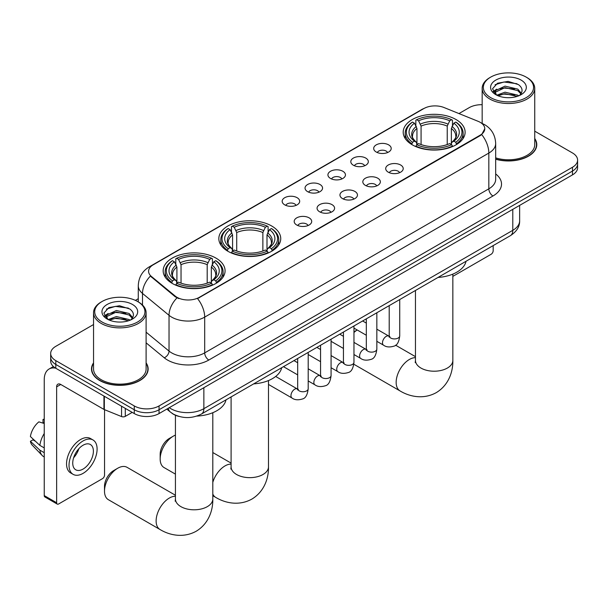 <?xml version="1.0" encoding="UTF-8"?>
<svg xmlns="http://www.w3.org/2000/svg" width="608" height="608" viewBox="0 0 608 608"><rect width="100%" height="100%" fill="white"/><g stroke="black" fill="none" stroke-linecap="round" stroke-linejoin="round"><path stroke-width="0.91" d="M271.677 225.986A30.955 17.875 0 0 0 237.948 222.11A30.955 17.875 0 0 0 218.834 238.625A30.955 17.875 0 0 0 227.901 251.264A30.955 17.875 0 0 0 261.638 255.132A30.955 17.875 0 0 0 280.744 238.625A30.955 17.875 0 0 0 271.677 225.986M216.007 258.126A30.955 17.875 0 0 0 182.271 254.25A30.955 17.875 0 0 0 163.164 270.765A30.955 17.875 0 0 0 172.231 283.404A30.955 17.875 0 0 0 205.968 287.28A30.955 17.875 0 0 0 225.074 270.765A30.955 17.875 0 0 0 216.007 258.126M456.046 119.54A30.955 17.875 0 0 0 422.309 115.672A30.955 17.875 0 0 0 403.195 132.179A30.955 17.875 0 0 0 412.262 144.818A30.955 17.875 0 0 0 445.998 148.694A30.955 17.875 0 0 0 465.112 132.179A30.955 17.875 0 0 0 456.046 119.54M376.253 152.023A8.763 5.062 180 0 1 374.513 150.586A8.763 5.062 180 0 1 377.416 144.301A8.763 5.062 180 0 1 388.641 144.864A8.763 5.062 180 0 1 390.382 150.586A8.763 5.062 180 0 1 376.253 152.023M387.577 152.547A5.259 3.032 0 0 0 386.164 151.065A5.259 3.032 0 0 0 380.988 150.298A5.259 3.032 0 0 0 377.317 152.547M353.37 165.232A8.763 5.062 180 0 1 351.637 163.803A8.763 5.062 180 0 1 354.532 157.51A8.763 5.062 180 0 1 365.765 158.08A8.763 5.062 180 0 1 367.498 163.803A8.763 5.062 180 0 1 353.37 165.232M364.694 165.756A5.259 3.032 0 0 0 363.28 164.274A5.259 3.032 0 0 0 358.104 163.506A5.259 3.032 0 0 0 354.441 165.756M330.494 178.44A8.763 5.062 180 0 1 328.753 177.012A8.763 5.062 180 0 1 331.656 170.719A8.763 5.062 180 0 1 342.882 171.289A8.763 5.062 180 0 1 344.622 177.012A8.763 5.062 180 0 1 330.494 178.44M341.818 178.965A5.259 3.032 0 0 0 340.404 177.483A5.259 3.032 0 0 0 335.228 176.715A5.259 3.032 0 0 0 331.558 178.965M307.61 191.649A8.763 5.062 180 0 1 305.87 190.22A8.763 5.062 180 0 1 308.773 183.935A8.763 5.062 180 0 1 319.998 184.498A8.763 5.062 180 0 1 321.738 190.22A8.763 5.062 180 0 1 307.61 191.649M318.934 192.174A5.259 3.032 0 0 0 317.52 190.699A5.259 3.032 0 0 0 312.345 189.924A5.259 3.032 0 0 0 308.682 192.174M284.734 204.858A8.763 5.062 180 0 1 282.994 203.429A8.763 5.062 180 0 1 285.897 197.144A8.763 5.062 180 0 1 297.122 197.706A8.763 5.062 180 0 1 298.862 203.429A8.763 5.062 180 0 1 284.734 204.858M296.05 205.382A5.259 3.032 0 0 0 294.644 203.908A5.259 3.032 0 0 0 289.461 203.133A5.259 3.032 0 0 0 285.798 205.382M388.269 172.17A8.763 5.062 180 0 1 386.528 170.734A8.763 5.062 180 0 1 389.432 164.449A8.763 5.062 180 0 1 400.657 165.019A8.763 5.062 180 0 1 402.397 170.734A8.763 5.062 180 0 1 388.269 172.17M399.593 172.695A5.259 3.032 0 0 0 398.179 171.213A5.259 3.032 0 0 0 393.004 170.445A5.259 3.032 0 0 0 389.34 172.695M365.393 185.379A8.763 5.062 180 0 1 363.652 183.95A8.763 5.062 180 0 1 366.556 177.658A8.763 5.062 180 0 1 377.781 178.228A8.763 5.062 180 0 1 379.521 183.95A8.763 5.062 180 0 1 365.393 185.379M376.709 185.904A5.259 3.032 0 0 0 375.303 184.422A5.259 3.032 0 0 0 370.12 183.654A5.259 3.032 0 0 0 366.457 185.904M342.509 198.588A8.763 5.062 180 0 1 340.769 197.159A8.763 5.062 180 0 1 343.672 190.874A8.763 5.062 180 0 1 354.897 191.436A8.763 5.062 180 0 1 356.638 197.159A8.763 5.062 180 0 1 342.509 198.588M353.833 199.112A5.259 3.032 0 0 0 352.42 197.638A5.259 3.032 0 0 0 347.244 196.863A5.259 3.032 0 0 0 343.573 199.112M319.633 211.797A8.763 5.062 180 0 1 317.893 210.368A8.763 5.062 180 0 1 320.796 204.083A8.763 5.062 180 0 1 332.021 204.645A8.763 5.062 180 0 1 333.762 210.368A8.763 5.062 180 0 1 319.633 211.797M330.95 212.321A5.259 3.032 0 0 0 329.544 210.847A5.259 3.032 0 0 0 324.36 210.072A5.259 3.032 0 0 0 320.697 212.321M296.75 225.006A8.763 5.062 180 0 1 295.009 223.577A8.763 5.062 180 0 1 297.912 217.292A8.763 5.062 180 0 1 309.138 217.854A8.763 5.062 180 0 1 310.878 223.577A8.763 5.062 180 0 1 296.75 225.006M308.074 225.53A5.259 3.032 0 0 0 306.66 224.056A5.259 3.032 0 0 0 301.484 223.288A5.259 3.032 0 0 0 297.814 225.53M478.055 121.288A15.77 9.105 180 0 1 480.16 122.307A15.77 9.105 180 0 1 484.781 128.752A15.77 9.105 180 0 1 480.16 135.189L199.325 297.327A15.77 9.105 180 0 1 175.256 296.111L151.445 276.48A15.77 9.105 180 0 1 148.588 271.252A15.77 9.105 180 0 1 153.208 264.814L423.852 108.558A15.77 9.105 180 0 1 444.053 107.54L478.055 121.288M178.782 416.374A17.526 10.116 180 0 1 171.707 413.052M93.541 362.877A28.325 16.355 0 0 0 91.496 368.98A28.325 16.355 0 0 0 99.788 380.547A28.325 16.355 0 0 0 130.659 384.089A28.325 16.355 0 0 0 148.147 368.98A28.325 16.355 0 0 0 146.102 362.877M91.785 370.454A28.325 16.355 0 0 0 91.686 370.888M484.781 128.752L481.688 134.543L480.16 135.652L197.547 298.596A20.444 11.803 60 0 1 204.691 317.118A23.362 13.49 180 0 1 171.654 317.118A23.362 13.49 180 0 1 169.032 315.316L142.5 293.436A23.362 13.49 180 0 1 138.274 285.699L138.274 301.902M93.541 324.543L55.807 346.324A17.526 10.116 0 0 0 50.677 353.484L50.677 361.114A17.526 10.116 0 0 0 55.807 368.266L134.277 413.569L134.277 409.754A17.526 10.116 0 0 0 159.053 409.754L572.47 171.076A17.526 10.116 0 0 0 577.6 163.917A17.526 10.116 0 0 1 572.47 171.076L159.053 409.754A17.526 10.116 0 0 1 134.277 409.754L55.807 364.45L134.277 409.754L134.277 405.939A17.526 10.116 0 0 0 159.053 405.939L572.47 167.261A17.526 10.116 0 0 0 577.6 160.102A17.526 10.116 0 0 0 572.47 152.95L534.736 131.168M50.677 357.299A17.526 10.116 0 0 0 55.807 364.45A17.526 10.116 0 0 1 50.677 357.299M178.798 298.596L175.256 296.803L150.381 276.093A20.444 13.672 129.5 0 0 142.5 293.436L142.5 305.041M495.68 159.205A28.325 16.355 0 0 0 536.78 144.605A28.325 16.355 0 0 0 534.736 138.502M482.167 104.69A17.526 10.116 0 0 0 469.216 107.646L458.956 113.567M138.274 298.718L135.394 300.375M50.677 353.484A17.526 10.116 0 0 0 55.807 360.635L134.277 405.939M147.957 370.888A28.325 16.355 0 0 0 147.858 370.454M536.59 146.513A28.325 16.355 0 0 0 536.492 146.08M134.277 413.569A17.526 10.116 0 0 0 159.053 413.569L572.47 174.891A17.526 10.116 0 0 0 577.6 167.732L577.6 160.102M452.846 276.382L491.104 254.288A2.918 1.687 120 0 0 493.172 250.716L493.172 245.602M490.694 97.63A25.118 14.501 0 0 0 526.209 97.63A25.118 14.501 0 0 0 526.209 77.125L527.037 77.604A26.281 15.177 0 0 1 534.736 88.335A26.281 15.177 0 0 1 518.51 102.349A26.281 15.177 0 0 1 489.866 99.058A26.281 15.177 0 0 1 482.167 88.335A26.281 15.177 0 0 1 489.866 77.604L490.694 77.125A25.118 14.501 0 0 0 490.694 97.63M495.68 157.867A26.281 15.177 0 0 0 534.736 144.605L534.736 88.335M495.68 159.015A28.036 16.188 0 0 0 536.492 144.605A28.036 16.188 0 0 0 534.736 138.974M496.766 95.182L505.035 92.18L517.788 95.167L518.692 95.836M498.02 95.76L505.035 93.693L517.279 96.353M496.538 95.068L495.254 92.234L495.702 90.501L505.035 86.123L517.788 89.11L521.292 93.252M495.292 94.232L495.254 92.234M495.338 92.986L495.702 92.021L505.035 87.636L517.788 90.622L520.889 93.875M519.247 95.6A13.201 7.623 0 0 0 519.81 95.099C523.176 91.428 522.736 87.94 518.48 84.626L508.151 81.381L497.504 83.235L492.556 88.715L495.763 94.59M521.094 80.081A17.875 10.321 0 0 0 495.854 80.058A17.875 10.321 0 0 0 495.74 94.628A17.875 10.321 0 0 0 495.816 94.673A17.875 10.321 0 0 0 521.17 94.628A17.875 10.321 0 0 0 521.094 80.081M520.934 94.764L522.219 93.883M527.037 77.604L526.209 77.125A25.118 14.501 0 0 0 490.694 77.125M495.056 84.74L503.994 81.996L517.005 83.729M493.331 92.112L495.771 90.379M499.799 88.814L503.994 88.054L514.52 88.95M499.799 94.871L503.994 94.103L514.52 95.008M493.058 91.626L496.782 89.125M357.2 329.977L353.962 331.854L357.2 329.977A18.688 10.792 120 0 0 353.962 332.492M411.707 144.491L412.536 142.28A27.801 16.051 0 0 1 412.536 122.086L414.451 123.188A25.118 14.501 0 0 0 414.451 141.17L416.336 142.249L416.951 144.499M416.951 143.579L416.951 128.478L414.451 123.188M415.842 125.582L415.842 120.179L416.67 119.7A27.801 16.051 0 0 1 451.638 119.7L449.73 120.81A25.118 14.501 0 0 0 418.578 120.81L421.078 126.099L421.078 144.56M447.23 144.56L447.23 126.099L449.73 120.81M438.018 277.446A32.125 18.544 0 0 0 466.047 261.265M415.842 146.095A28.971 16.728 0 0 0 452.474 146.095L451.638 144.658A27.801 16.051 0 0 1 416.67 144.658L415.842 146.589M452.474 146.589L452.474 146.095M412.536 122.086L411.707 122.558A28.971 16.728 0 0 0 405.186 133.137A28.971 16.728 0 0 0 411.707 143.708M451.638 119.7L452.474 120.179L452.474 125.582M416.67 144.658L418.578 143.556A25.118 14.501 0 0 0 449.73 143.556L451.638 144.658M414.451 141.17L412.536 142.28M418.578 120.81L416.67 119.7M416.336 126.441A22.466 12.973 0 0 0 416.336 142.249L416.442 142.318C413.25 139.232 411.95 137.134 412.543 136.032A21.607 12.479 0 0 1 416.951 128.478M456.6 143.708A28.971 16.728 0 0 0 463.121 133.137A28.971 16.728 0 0 0 456.6 122.558L455.772 122.086A27.801 16.051 0 0 1 455.772 142.28L456.6 144.491M455.772 142.28L453.857 141.17A25.118 14.501 0 0 0 453.857 123.188L455.772 122.086M453.857 123.188L451.356 128.478L451.356 143.579L451.972 142.249L453.857 141.17M451.356 128.478A21.607 12.479 0 0 1 455.764 136.032C456.35 137.142 455.05 139.24 451.866 142.318L451.972 142.249A22.466 12.973 0 0 0 451.972 126.441M451.356 144.499L451.356 143.579M160.17 458.994L160.17 454.229A12.852 7.418 -60 0 1 169.26 438.49L173.386 436.103A18.688 10.792 120 0 0 160.17 458.994A18.688 10.792 120 0 0 164.038 467.552L175.431 474.126M227.346 250.929L228.175 248.718A27.801 16.051 0 0 1 228.175 228.524L230.09 229.634A25.118 14.501 0 0 0 230.09 247.616L231.975 248.687L232.583 250.944M232.583 250.017L232.583 234.924L230.09 229.634M231.473 232.02L231.473 226.617L232.309 226.146A27.801 16.051 0 0 1 267.277 226.146L265.362 227.248A25.118 14.501 0 0 0 234.217 227.248L236.717 232.537L236.717 251.005M262.869 251.005L262.869 232.537L265.362 227.248M253.65 383.891A32.125 18.544 0 0 0 281.679 367.703M231.473 252.533A28.971 16.728 0 0 0 268.105 252.533L267.277 251.104A27.801 16.051 0 0 1 232.309 251.104L231.473 253.034M268.105 253.034L268.105 252.533M228.175 228.524L227.346 229.003A28.971 16.728 0 0 0 220.818 239.575A28.971 16.728 0 0 0 227.346 250.154M267.277 226.146L268.105 226.617L268.105 232.02M232.309 251.104L234.217 250.002A25.118 14.501 0 0 0 265.362 250.002L267.277 251.104M230.09 247.616L228.175 248.718M234.217 227.248L232.309 226.146M231.975 232.887A22.466 12.973 0 0 0 231.975 248.687L232.081 248.756C228.889 245.67 227.59 243.572 228.182 242.47A21.607 12.479 0 0 1 232.583 234.924M272.24 250.154A28.971 16.728 0 0 0 278.76 239.575A28.971 16.728 0 0 0 272.24 229.003L271.404 228.524A27.801 16.051 0 0 1 271.404 248.718L272.24 250.929M271.404 248.718L269.496 247.616A25.118 14.501 0 0 0 269.496 229.634L271.404 228.524M269.496 229.634L266.996 234.924L266.996 250.017L267.611 248.687L269.496 247.616M266.996 234.924A21.607 12.479 0 0 1 271.404 242.47C271.989 243.58 270.689 245.678 267.505 248.756L267.611 248.687A22.466 12.973 0 0 0 267.611 232.887M266.996 250.944L266.996 250.017M175.431 435.108A18.688 10.792 120 0 0 173.386 436.103L169.26 438.49M104.5 491.135L104.5 486.37A12.852 7.418 -60 0 1 113.582 470.63L117.716 468.244A18.688 10.792 120 0 0 104.5 491.135A18.688 10.792 120 0 0 108.368 499.692L159.995 529.5A18.688 10.792 -60 0 1 157.13 514.52A18.688 10.792 -60 0 1 169.336 498.051A18.688 10.792 -60 0 1 175.431 496.25M171.676 283.07L172.505 280.858A27.801 16.051 0 0 1 172.505 260.672L174.412 261.774A25.118 14.501 0 0 0 174.412 279.756L176.305 280.828L176.913 283.085M176.913 282.165L176.913 267.064L174.412 261.774M175.803 264.168L175.803 258.757L176.632 258.286A27.801 16.051 0 0 1 211.607 258.286L209.692 259.388A25.118 14.501 0 0 0 178.547 259.388L181.04 264.678L181.04 283.146M207.191 283.146L207.191 264.678L209.692 259.388M196.772 416.1A32.125 18.544 0 0 0 226.009 399.851M175.803 284.681A28.971 16.728 0 0 0 212.435 284.681L211.607 283.244A27.801 16.051 0 0 1 176.632 283.244L175.803 285.175M212.435 285.175L212.435 284.681M172.505 260.672L171.676 261.144A28.971 16.728 0 0 0 165.148 271.715A28.971 16.728 0 0 0 171.676 282.294M211.607 258.286L212.435 258.757L212.435 264.168M176.632 283.244L178.547 282.142A25.118 14.501 0 0 0 209.692 282.142L211.607 283.244M174.412 279.756L172.505 280.858M178.547 259.388L176.632 258.286M176.305 265.027A22.466 12.973 0 0 0 176.305 280.828L176.411 280.896C173.219 277.81 171.92 275.72 172.505 274.611A21.607 12.479 0 0 1 176.913 267.064M216.562 282.294A28.971 16.728 0 0 0 223.09 271.715A28.971 16.728 0 0 0 216.562 261.144L215.734 260.672A27.801 16.051 0 0 1 215.734 280.858L216.562 283.07M215.734 280.858L213.826 279.756A25.118 14.501 0 0 0 213.826 261.774L215.734 260.672M213.826 261.774L211.326 267.064L211.326 282.165L211.934 280.828L213.826 279.756M211.326 267.064A21.607 12.479 0 0 1 215.726 274.611C216.319 275.72 215.019 277.818 211.827 280.896L211.934 280.828A22.466 12.973 0 0 0 211.934 265.027M211.326 283.085L211.326 282.165M175.431 495.246L127.057 467.324A18.688 10.792 120 0 0 117.716 468.244L113.582 470.63M125.294 408.386L125.294 416.374L132.21 412.376M55.609 368.152A23.362 13.49 -120 0 0 49.081 369.018A23.362 13.49 -120 0 0 44.24 379.711L44.24 495.596L56.635 502.748L56.635 386.863A5.844 3.374 60 0 1 57.844 384.188A5.844 3.374 60 0 1 60.762 384.476L103.945 409.412L103.945 396.059M56.635 502.748A2.918 1.687 120 0 0 57.236 504.085L44.848 496.934A2.918 1.687 -60 0 1 44.24 495.596M57.236 504.085A2.918 1.687 120 0 0 58.695 503.941L102.471 478.663A2.918 1.687 120 0 0 104.538 475.091L104.538 409.686M125.294 416.374A2.918 1.687 180 0 1 121.554 416.564L104.333 409.602A2.918 1.687 180 0 1 103.945 409.412M83.06 469.08A14.6 8.428 120 0 0 92.606 456.213A14.6 8.428 120 0 0 90.364 444.509A14.6 8.428 120 0 0 83.06 445.238A14.6 8.428 120 0 0 73.522 458.105A14.6 8.428 120 0 0 75.764 469.802A14.6 8.428 120 0 0 83.06 469.08M73.629 457.763A14.6 8.428 120 0 0 78.873 448.689M44.24 419.854L43.001 419.474L43.001 422.408L44.24 423.122M92.994 439.956L90.516 438.528A19.859 11.468 120 0 0 80.583 439.516A19.859 11.468 120 0 0 67.61 457.011A19.859 11.468 120 0 0 70.657 472.925L73.135 474.354A19.859 11.468 120 0 0 83.06 473.374A19.859 11.468 120 0 0 96.034 455.871A19.859 11.468 120 0 0 92.994 439.956A19.859 11.468 120 0 0 83.06 440.944A19.859 11.468 120 0 0 70.087 458.44A19.859 11.468 120 0 0 73.135 474.354M44.24 433.504A19.274 11.126 120 0 0 39.854 445.383L30.4 436.536A15.185 8.77 120 0 1 38.874 421.861L44.24 423.487M44.24 447.914L39.854 445.383M35.515 441.324L32.938 439.842L30.4 441.302L39.854 450.156L44.24 452.686M39.854 450.156A19.274 11.126 120 0 0 42.233 455.536A19.274 11.126 120 0 0 43.692 456.684L44.24 457.003M44.24 419.132A15.185 8.77 120 0 0 43.001 419.474M30.4 441.302A15.185 8.77 120 0 0 32.194 445.086L42.233 455.536M102.06 322.004A25.118 14.501 0 0 0 137.583 322.004A25.118 14.501 0 0 0 137.583 301.5L138.404 301.978A26.281 15.177 0 0 1 146.102 312.71A26.281 15.177 0 0 1 129.876 326.724A26.281 15.177 0 0 1 101.232 323.433A26.281 15.177 0 0 1 93.541 312.71A26.281 15.177 0 0 1 101.232 301.978L102.06 301.5A25.118 14.501 0 0 0 102.06 322.004M93.541 312.71L93.541 368.98A26.281 15.177 0 0 0 101.232 379.711A26.281 15.177 0 0 0 129.876 383.002A26.281 15.177 0 0 0 146.102 368.98L146.102 312.71M93.541 363.348A28.036 16.188 0 0 0 91.785 368.98A28.036 16.188 0 0 0 99.993 380.426A28.036 16.188 0 0 0 130.553 383.937A28.036 16.188 0 0 0 147.858 368.98A28.036 16.188 0 0 0 146.102 363.348M108.14 319.565L116.402 316.555L129.154 319.542L130.059 320.211M109.387 320.135L116.402 318.068L128.645 320.728M107.905 319.443L106.62 316.608L107.069 314.876L116.402 310.498L129.154 313.485L132.658 317.627M106.658 318.607L106.62 316.608M106.704 317.361L107.069 316.396L116.402 312.01L129.154 314.997L132.255 318.25M130.621 319.975A13.201 7.623 0 0 0 131.176 319.474C134.543 315.803 134.102 312.314 129.846 309.001L119.518 305.756L108.87 307.61L103.922 313.09L107.13 318.964M132.46 304.456A17.875 10.321 0 0 0 107.221 304.433A17.875 10.321 0 0 0 107.107 319.002A17.875 10.321 0 0 0 107.183 319.048A17.875 10.321 0 0 0 132.536 319.002A17.875 10.321 0 0 0 132.46 304.456M132.301 319.139L133.585 318.258M138.404 301.978L137.583 301.5A25.118 14.501 0 0 0 102.06 301.5M106.423 309.115L115.368 306.371L128.372 308.104M104.698 316.487L107.137 314.754M111.165 313.188L115.368 312.428L125.886 313.325M111.165 319.246L115.368 318.478L125.886 319.382M104.424 316L108.148 313.5M151.445 276.48L151.445 277.172M175.256 296.111L175.256 296.803M199.325 297.327L199.325 297.798M480.16 135.189L480.16 135.652M495.68 173.949A29.207 16.857 180 0 1 492.966 195.989L208.825 360.035A5.844 3.374 60 0 1 204.691 352.883L488.832 188.837A23.362 13.49 0 0 0 495.68 179.299L495.68 143.534A23.362 13.49 180 0 1 488.832 153.072A20.444 11.803 -120 0 0 481.688 134.543M208.825 360.035A29.207 16.857 180 0 1 167.519 360.035A29.207 16.857 180 0 1 164.251 357.785L146.102 342.828M176.996 297.882A20.444 13.672 129.5 0 0 169.032 315.316L169.032 351.082A23.362 13.49 0 0 0 171.654 352.883A23.362 13.49 0 0 0 204.691 352.883L204.691 317.118L488.832 153.072L488.832 188.837A5.844 3.374 60 0 0 492.966 195.989M495.68 143.534C495.284 135.128 491.591 128.835 484.599 124.632L481.65 123.196A20.444 9.576 112 0 0 481.376 123.097M151.468 266.008A20.444 11.803 -120 0 0 149.355 266.806C142.363 271.001 138.67 277.301 138.274 285.699M149.355 266.806L422.134 109.318A20.444 11.803 60 0 1 423.685 108.657M159.053 405.939L159.053 413.569M572.47 167.261L572.47 174.891M55.807 360.635L55.807 368.266M146.102 332.181L169.032 351.082A5.844 3.906 -50.5 0 1 164.251 357.785M169.26 407.679A23.362 13.49 0 0 0 170.825 408.682A23.362 13.49 0 0 0 203.862 408.682L512.787 230.326A23.362 13.49 0 0 0 519.635 220.788C519.802 226.586 516.716 231.549 510.37 235.676L201.446 414.033A11.681 6.741 60 0 0 203.862 408.682L203.862 387.699M512.787 209.342L512.787 230.326A11.681 6.741 60 0 1 510.37 235.676M168.31 408.226A11.681 7.813 129.5 0 0 170.346 412.026L166.797 409.1M452.846 274.117L452.846 360.422A18.688 10.792 180 0 1 447.374 368.053A18.688 10.792 180 0 1 420.941 368.053A18.688 10.792 180 0 1 415.462 360.422L415.218 362.626M452.846 360.422C453.097 371.23 448.993 384.948 436.24 392.654C423.198 399.836 409.268 396.538 400.026 390.914A18.688 10.792 -60 0 1 397.161 375.942A18.688 10.792 -60 0 1 409.374 359.472A18.688 10.792 -60 0 1 415.462 357.671M447.23 126.099A21.607 12.479 0 0 0 421.078 126.099M447.838 124.055A22.466 12.973 0 0 0 420.47 124.055M268.485 380.562L268.485 466.86A18.688 10.792 180 0 1 263.006 474.491A18.688 10.792 180 0 1 236.573 474.491A18.688 10.792 180 0 1 231.101 466.86L230.858 469.064M212.808 482.357A18.688 10.792 -60 0 1 225.013 465.91A18.688 10.792 -60 0 1 231.101 464.109M268.485 466.86C268.736 477.668 264.624 491.386 251.879 499.092C238.838 506.282 224.899 502.976 215.665 497.359A18.688 10.792 -60 0 1 212.808 494.076M262.869 232.537A21.607 12.479 0 0 0 236.717 232.537M263.477 230.5A22.466 12.973 0 0 0 236.102 230.5M212.808 412.703L212.808 499.008A18.688 10.792 180 0 1 207.336 506.639A18.688 10.792 180 0 1 180.903 506.639A18.688 10.792 180 0 1 175.431 499.008L175.188 501.212M207.191 264.678A21.607 12.479 0 0 0 181.04 264.678M207.807 262.641A22.466 12.973 0 0 0 180.432 262.641M399.722 299.554L399.722 335.89A5.259 3.032 180 0 1 397.944 338.162A5.259 3.032 180 0 1 390.746 338.033A5.259 3.032 180 0 1 389.211 335.89L389.036 337.022L389.508 336.634M399.722 335.89C399 341.992 397.108 345.397 394.052 346.112C389.705 347.457 386.217 347.153 383.58 345.207A5.259 3.032 -60 0 1 382.774 340.997A5.259 3.032 -60 0 1 386.202 336.361A5.259 3.032 -60 0 1 386.437 336.239A5.259 3.032 -60 0 1 388.831 336.102L389.903 336.52M376.838 312.763L376.838 349.098A5.259 3.032 180 0 1 375.06 351.371A5.259 3.032 180 0 1 367.87 351.242A5.259 3.032 180 0 1 366.328 349.098L366.16 350.231L366.632 349.843M376.838 349.098C376.124 355.201 374.232 358.606 371.169 359.328C366.829 360.666 363.341 360.369 360.696 358.416A5.259 3.032 -60 0 1 359.89 354.206A5.259 3.032 -60 0 1 363.326 349.57A5.259 3.032 -60 0 1 363.561 349.448A5.259 3.032 -60 0 1 365.955 349.311L367.019 349.737M353.962 325.972L353.962 362.307A5.259 3.032 180 0 1 352.184 364.58A5.259 3.032 180 0 1 344.987 364.45A5.259 3.032 180 0 1 343.452 362.307L343.277 363.44L343.748 363.052M353.962 362.307C353.24 368.41 351.348 371.822 348.293 372.537C343.946 373.874 340.457 373.578 337.82 371.625A5.259 3.032 -60 0 1 337.014 367.414A5.259 3.032 -60 0 1 340.442 362.786A5.259 3.032 -60 0 1 340.678 362.657A5.259 3.032 -60 0 1 343.072 362.52L344.143 362.946M331.079 339.188L331.079 375.516A5.259 3.032 180 0 1 329.3 377.788A5.259 3.032 180 0 1 322.111 377.659A5.259 3.032 180 0 1 320.568 375.516L320.401 376.648L320.872 376.261M331.079 375.516C330.364 381.619 328.472 385.031 325.409 385.746C321.07 387.091 317.574 386.787 314.936 384.834A5.259 3.032 -60 0 1 314.131 380.623A5.259 3.032 -60 0 1 317.566 375.995A5.259 3.032 -60 0 1 317.802 375.866A5.259 3.032 -60 0 1 320.196 375.729L321.26 376.154M308.203 352.397L308.203 388.725A5.259 3.032 180 0 1 306.424 391.005A5.259 3.032 180 0 1 299.227 390.868A5.259 3.032 180 0 1 297.684 388.725L297.517 389.857L297.988 389.47M308.203 388.725C307.481 394.828 305.588 398.24 302.533 398.954C298.186 400.3 294.698 399.996 292.053 398.05A5.259 3.032 -60 0 1 291.247 393.832A5.259 3.032 -60 0 1 294.682 389.204A5.259 3.032 -60 0 1 294.918 389.074A5.259 3.032 -60 0 1 297.312 388.945L298.384 389.363M56.635 386.863L60.762 384.476M104.333 396.287L104.333 409.602M121.554 416.564L121.554 406.22M422.134 109.318L425.881 107.57M201.446 414.033C192.044 418.752 182.643 418.752 173.242 414.033L170.346 412.026M519.635 220.788L519.635 205.39M536.492 146.946L536.492 144.605M482.167 123.416L482.167 88.335M400.026 390.914L353.841 364.245M405.186 138.48L405.186 133.137M463.121 138.48L463.121 133.137M415.462 356.66L395.58 345.184M415.462 290.464L415.462 360.422M215.665 497.359L212.808 495.71M220.818 244.918L220.818 239.575M278.76 244.918L278.76 239.575M231.101 463.106L212.808 452.542M231.101 396.91L231.101 466.86M212.808 499.008C213.058 509.808 208.954 523.534 196.209 531.232C183.16 538.422 169.229 535.124 159.995 529.5M165.148 277.066L165.148 271.715M223.09 277.066L223.09 271.715M175.431 415.234L175.431 499.008M383.58 345.207L376.838 341.316M366.328 335.251L353.962 328.107M389.211 305.626L389.211 335.89M388.831 336.102L376.838 329.179M366.328 323.106L362.626 320.971M360.696 358.416L353.962 354.525M343.452 348.46L331.079 341.316M366.328 318.835L366.328 349.098M365.955 349.311L353.962 342.388M343.452 336.323L339.75 334.18M337.82 371.625L331.079 367.741M320.568 361.669L308.203 354.525M343.452 332.044L343.452 362.307M343.072 362.52L331.079 355.596M320.568 349.532L316.867 347.388M314.936 384.834L308.203 380.95M297.684 374.878L283.472 366.67M320.568 345.253L320.568 375.516M320.196 375.729L308.203 368.805M297.684 362.74L293.983 360.605M292.053 398.05L268.485 384.438M297.684 358.462L297.684 388.725M297.312 388.945L275.682 376.451M49.081 369.018L53.39 366.525M147.858 371.321L147.858 368.98M91.785 371.321L91.785 368.98"/></g></svg>
